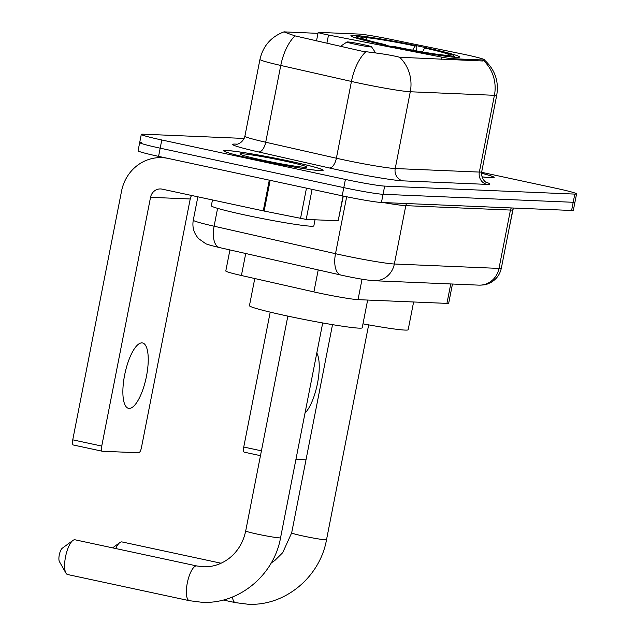 <?xml version="1.0" encoding="UTF-8"?>
<svg xmlns="http://www.w3.org/2000/svg" width="636" height="636" viewBox="0 0 636 636"><rect width="100%" height="100%" fill="white"/><g stroke="black" fill="none" stroke-linecap="round" stroke-linejoin="round"><path stroke-width="0.95" d="M451.337 59.673L451.536 58.671A10.446 0.549 -168.9 0 1 441.956 57.168L328.51 35.028A10.446 0.549 -168.9 0 1 324.996 34.304A10.446 0.549 -168.9 0 1 318.167 32.436A10.446 0.549 -168.9 0 1 318.755 32.372L358.791 34.058A28.207 1.479 11.1 0 1 389.447 39.074L461.315 53.79A28.207 1.479 11.1 0 1 465.989 54.768A28.207 1.479 11.1 0 1 484.433 59.808A28.207 1.479 11.1 0 1 482.843 59.983L482.645 60.992L399.631 57.264C393.032 55.515 383.126 53.837 369.929 52.224L361.439 51.079L295.04 35.886C286.057 32.794 282.67 31.474 284.888 31.911L317.984 33.358M423.338 47.128A55.364 2.894 11.1 0 0 350.881 35.703A55.364 2.894 11.1 0 0 387.086 45.601A55.364 2.894 11.1 0 0 459.542 57.025A55.364 2.894 11.1 0 0 423.338 47.128M451.536 58.671L482.843 59.983M452.458 284.022L448.698 303.197A31.339 1.638 -168.9 0 1 446.933 303.388L358.028 299.651A31.339 1.638 -168.9 0 1 313.898 291.916L241.41 275.507A31.339 1.638 -168.9 0 1 225.796 270.976L229.922 249.932M290.024 161.242A50.665 2.655 11.1 0 0 223.721 150.796A50.665 2.655 11.1 0 0 256.849 159.851A50.665 2.655 11.1 0 0 323.152 170.305A50.665 2.655 11.1 0 0 290.024 161.242M484.036 59.689C494.76 69.125 499.006 80.907 496.764 95.042A41.785 2.186 -168.9 0 1 494.418 95.305A36.562 34.543 -87.6 0 0 483.765 60.81L482.645 60.992M141.454 142.377A31.339 1.638 11.1 0 0 139.689 142.575L138.084 150.764A31.339 1.638 11.1 0 0 158.579 156.369L342.192 195.816L343.798 187.628A31.339 1.638 11.1 0 0 383.055 194.29L573.203 202.288A31.339 1.638 11.1 0 0 574.96 202.097A31.339 1.638 11.1 0 1 573.203 202.288L383.055 194.29A31.339 1.638 11.1 0 1 343.798 187.628L160.185 148.172L343.798 187.628L345.404 179.439A31.339 1.638 11.1 0 0 384.661 186.102L574.809 194.099A31.339 1.638 11.1 0 0 576.574 193.901A31.339 1.638 11.1 0 0 556.079 188.304L481.619 172.3M139.689 142.575A31.339 1.638 11.1 0 0 160.185 148.172A31.339 1.638 11.1 0 1 139.689 142.575L141.295 134.387A31.339 1.638 11.1 0 0 161.79 139.984L345.404 179.439M295.04 35.886A36.562 17.649 102.8 0 0 280.77 65.452A41.785 2.186 -168.9 0 1 259.949 59.418C263.089 45.879 271.151 36.673 284.149 31.8L284.888 31.911M481.969 176.856A50.665 2.655 11.1 0 0 494.148 177.492A50.665 2.655 11.1 0 0 481.524 173.199M244.168 138.441L143.06 134.188A31.339 1.638 11.1 0 0 141.295 134.387M342.192 195.816A31.339 1.638 11.1 0 0 381.449 202.479L571.597 210.476A31.339 1.638 11.1 0 0 573.354 210.285L576.574 193.901M481.961 176.816A50.141 2.623 11.1 0 0 493.639 177.396A50.141 2.623 11.1 0 0 481.524 173.238M305.026 413.074A33.43 10.812 102.1 0 0 317.499 383.309A33.43 10.812 102.1 0 0 316.808 352.988M244.359 452.204L260.474 455.67L244.455 452.22A5.223 1.693 -77.9 0 1 244.359 452.204A5.223 1.693 -77.9 0 1 243.747 447.029L261.42 450.829M270.213 312.133L243.747 447.029M295.931 459.391L306.003 459.82M513.292 208.385L509.229 227.966M257.016 159.859A50.141 2.623 11.1 0 0 322.635 170.202A50.141 2.623 11.1 0 0 289.849 161.234A50.141 2.623 11.1 0 0 224.23 150.891A50.141 2.623 11.1 0 0 257.016 159.859M212.48 199.95L211.335 205.77A52.232 2.735 11.1 0 0 245.488 215.103A52.232 2.735 11.1 0 0 313.842 225.883L315.035 219.794M284.586 161.019A34.058 1.781 11.1 0 0 240.042 154.095A34.058 1.781 11.1 0 0 262.286 160.081A34.058 1.781 11.1 0 0 306.791 167.189A34.058 1.781 11.1 0 0 284.586 161.019M221.097 563.234L121.993 541.936A17.76 5.748 102.1 0 0 121.675 541.896A17.76 5.748 102.1 0 0 119.846 542.572A17.76 5.748 102.1 0 0 115.712 548.534M362.981 323.851A57.455 3.005 11.1 0 0 408.169 329.726L413.615 301.989M360.525 37.063L361.176 36.61A49.727 2.6 11.1 0 1 416.572 46.007L416.858 48.082L416.31 50.856M393.708 47L393.859 46.722A49.727 2.6 11.1 0 0 449.247 56.119L449.644 56.755M384.033 44.941L384.192 44.647A49.727 2.6 11.1 0 1 356.51 36.673L355.015 37.675M363.116 38.844L362.234 37.429L357.758 36.467A49.727 2.6 11.1 0 0 356.51 36.673M393.859 46.722L395.441 46.786A44.918 2.353 11.1 0 0 444.779 55.165L449.247 56.119M362.234 37.429A44.918 2.353 11.1 0 0 361.169 37.85A44.918 2.353 11.1 0 0 385.774 44.711L384.192 44.647M416.572 46.007L414.99 45.943A44.918 2.353 11.1 0 0 365.652 37.572L361.176 36.61M385.774 44.711L385.861 45.339M412.518 50.522L414.99 45.943M365.652 37.572L367.274 40.163M453.214 57.137L452.673 56.27A49.727 2.6 11.1 0 0 453.969 55.793A49.727 2.6 11.1 0 0 426.231 48.082L424.649 48.018L422.177 52.597M452.673 56.27L448.197 55.308A44.918 2.353 11.1 0 0 449.207 55.125A44.918 2.353 11.1 0 0 424.649 48.018M447.545 55.753L448.197 55.308M65.906 573.06L59.426 561.628A7.314 2.369 -77.9 0 1 59.355 554.584A7.314 2.369 -77.9 0 1 62.32 548.192L72.917 540.433A17.76 5.748 102.1 0 0 65.715 555.951A17.76 5.748 102.1 0 0 65.906 573.06A17.76 5.748 102.1 0 0 67.599 574.523L189.361 600.686A17.76 5.748 -77.9 0 1 187.374 582.6A17.76 5.748 -77.9 0 1 196.508 565.921A17.76 5.748 -77.9 0 1 196.826 565.961L203.258 566.779C212.48 567.113 220.994 564.386 228.801 558.599C237.586 551.794 243.222 542.58 245.703 530.941A17.76 0.93 -168.9 0 0 257.318 534.113A17.76 0.93 -168.9 0 0 279.554 537.889A17.76 0.93 -168.9 0 0 280.555 537.778C273.949 575.373 238.627 604.566 201.763 602.268L189.361 600.686M196.826 565.961L75.056 539.797A17.76 5.748 102.1 0 0 74.746 539.757A17.76 5.748 102.1 0 0 72.917 540.433M355.142 44.258A12.537 0.66 11.1 0 0 371.543 46.81A12.537 0.66 11.1 0 0 363.355 44.607A12.537 0.66 11.1 0 0 346.97 41.984A12.537 0.66 11.1 0 0 355.142 44.258M254.774 278.528L249.447 305.67A57.455 3.005 11.1 0 0 287.019 315.933A57.455 3.005 11.1 0 0 362.202 327.786L367.648 300.057M129.132 408.407A33.43 10.812 102.1 0 0 146.32 377.021A33.43 10.812 102.1 0 0 142.575 342.971A33.43 10.812 102.1 0 0 141.979 342.891A33.43 10.812 102.1 0 0 124.791 374.286A33.43 10.812 102.1 0 0 128.536 408.336A33.43 10.812 102.1 0 0 129.132 408.407M312.093 189.353L306.194 219.42L338.169 220.772L343.027 195.999M269.29 180.155L168.238 158.444A41.785 39.48 -87.6 0 0 161.965 157.641A41.785 39.48 -87.6 0 0 121.556 191.086L72.75 439.834L101.744 446.067L150.541 197.311A10.446 9.866 92.4 0 1 160.646 188.948A10.446 9.866 92.4 0 1 162.22 189.154L263.264 210.866L269.29 180.155L270.157 180.338L264.131 211.049L263.264 210.866M102.261 451.218L73.458 445.025A5.223 1.693 -77.9 0 1 73.363 445.009A5.223 1.693 -77.9 0 1 72.75 439.834M101.744 446.067A5.223 1.693 102.1 0 0 102.356 451.242A5.223 1.693 102.1 0 0 102.444 451.258L138.696 452.776A5.223 1.693 102.1 0 0 141.415 447.736L190.22 198.981A10.446 9.866 92.4 0 1 191.571 195.459M343.305 196.055L338.169 220.772M306.194 219.42L264.131 211.049M450.749 283.95L446.933 303.388M245.727 253.51L241.41 275.507M318.215 269.918L313.898 291.916M362.043 279.204L358.028 299.651M441.551 59.259L441.956 57.168M326.896 43.264L328.51 35.028M485.912 182.166A52.232 2.735 -168.9 0 1 487.009 184.392L402.874 180.855A10.446 9.866 92.4 0 1 395.226 168.54L479.353 172.078A41.785 2.186 11.1 0 0 481.698 171.823C480.848 180.688 487.971 183.462 486.54 182.524M402.874 180.855A52.232 2.735 -168.9 0 1 337.462 169.756A52.232 2.735 -168.9 0 1 329.329 167.96L258.653 151.964A52.232 2.735 -168.9 0 1 235.566 144.094L237.196 144.157M342.884 159.66A41.785 2.186 11.1 0 0 395.226 168.54L410.284 91.767A41.785 2.186 -168.9 0 1 357.949 82.887A41.785 2.186 -168.9 0 1 351.446 81.448L280.77 65.452L265.705 142.226L336.38 158.229A41.785 2.186 11.1 0 0 342.884 159.66M399.631 57.264A36.562 34.543 92.4 0 1 410.284 91.767L494.418 95.305L479.353 172.078A10.446 9.866 92.4 0 0 487.009 184.392M365.827 51.778A36.562 17.649 102.8 0 0 351.446 81.448L336.38 158.229A10.446 5.04 -77.2 0 1 329.329 167.96M384.661 186.102L381.449 202.479M574.809 194.099L571.597 210.476M161.79 139.984L158.579 156.369M259.949 59.418L244.892 136.191A41.785 2.186 11.1 0 0 265.705 142.226A10.446 5.04 -77.2 0 1 258.653 151.964M236.616 144.253A10.446 9.866 92.4 0 1 235.566 144.094M285.644 31.999L285.54 32.492M217.591 208.354L214.094 226.209A20.893 10.081 102.8 0 0 219.571 247.587C210.588 245.448 205.857 244.065 205.364 243.445L198.694 238.699C193.885 233.412 192.08 227.235 193.272 220.175A41.785 2.186 11.1 0 0 214.094 226.209L335.506 253.692A41.785 2.186 11.1 0 0 342.009 255.123A41.785 2.186 11.1 0 0 394.352 264.004L498.998 268.408A41.785 2.186 11.1 0 0 501.343 268.146C499.952 274.537 496.414 279.339 490.73 282.567L487.677 283.918C485.856 284.729 482.899 285.135 478.797 285.135L374.143 280.73A20.893 19.74 92.4 0 0 394.352 264.004L405.8 205.659A41.785 2.186 -168.9 0 1 383.262 202.558M511.36 207.948A5.223 4.937 -87.6 0 0 510.446 210.063L498.998 268.408A20.893 19.74 92.4 0 1 478.797 285.135M346.676 196.763L335.506 253.692A20.893 10.081 102.8 0 0 340.983 275.07L219.571 247.587M513.506 208.036L512.791 209.8A41.785 2.186 -168.9 0 1 510.446 210.063L405.8 205.659A5.223 4.937 -87.6 0 1 406.706 203.544M368.665 324.885L326.522 539.71A17.76 0.93 -168.9 0 1 325.521 539.821A17.76 0.93 -168.9 0 1 303.277 536.053A17.76 0.93 -168.9 0 1 291.67 532.873L282.71 552.66L274.768 560.539L271.19 562.971M326.522 539.71C319.916 577.305 284.594 606.498 247.73 604.2L235.328 602.618A17.76 5.748 -77.9 0 1 232.482 596.989M393.771 46.881A40.179 2.107 11.1 0 0 389.725 46.166M150.541 197.311L190.22 198.981M300.518 218.49L306.473 188.145M316.505 40.911L318.167 32.436M496.764 95.042L481.698 171.823M244.892 136.191C242.324 144.73 234.684 144.603 236.361 144.277M374.143 280.73C367.775 280.301 357.877 278.671 344.466 275.841L340.983 275.07M501.343 268.146L512.791 209.8M193.272 220.175L197.86 196.81M112.62 547.866L119.846 542.572M235.328 602.618L223.212 600.018M453.969 55.793L454.971 57.288M332.517 324.646L291.67 532.873M322.698 322.953L280.555 537.778M371.543 46.81L375.677 52.947M346.97 41.984L340.483 46.333M287.854 316.116L245.703 530.941M161.965 157.641L165.137 157.776M102.356 451.242L73.363 445.009"/></g></svg>
